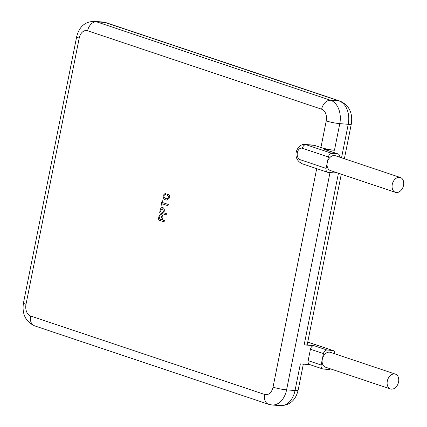 <?xml version="1.0" encoding="UTF-8"?>
<svg xmlns="http://www.w3.org/2000/svg" width="427" height="427" viewBox="0 0 427 427"><rect width="100%" height="100%" fill="white"/><g stroke="black" fill="none" stroke-linecap="round" stroke-linejoin="round"><path stroke-width="0.64" d="M403.531 185.366A7.814 5.567 108.5 0 0 400.382 177.509A7.814 5.567 108.5 0 0 392.264 184.48A7.814 5.567 108.5 0 0 395.413 192.331A7.814 5.567 108.5 0 0 403.531 185.366M400.382 177.509L335.371 155.722A7.814 5.567 108.5 0 0 327.253 162.687L328.395 156.981L302.391 148.265A5.861 4.051 -85.5 0 0 297.352 152.663A5.861 4.051 -85.5 0 0 300.112 159.677L326.116 168.393L327.253 162.687A7.814 5.567 108.5 0 0 330.402 170.544L395.413 192.331M398.572 381.989A7.814 5.567 108.5 0 0 395.423 374.132A7.814 5.567 108.5 0 0 387.305 381.103A7.814 5.567 108.5 0 0 390.454 388.954A7.814 5.567 108.5 0 0 398.572 381.989M395.423 374.132L330.413 352.339A7.814 5.567 108.5 0 0 322.3 359.31A7.814 5.567 108.5 0 0 325.449 367.161L390.454 388.954M167.619 193.975C169.151 194.37 169.845 195.63 169.706 197.754L167.01 200.167L165.927 199.937C163.984 199.558 163.023 198.069 163.05 195.47L165.254 193.314L165.996 193.49L165.767 194.717L165.084 194.573L163.787 195.715C163.947 197.455 164.731 198.411 166.135 198.576L167.256 198.833L168.969 197.514L167.352 195.251L167.619 193.975M165.254 193.314L166.012 193.495M161.79 206.022L161.07 205.782L162.212 200.055L162.949 200.3L162.506 202.521L168.286 204.458L168.03 205.739L162.233 203.802L161.79 206.022L162.249 203.802M162.361 207.517L162.826 207.613C164.075 208.141 164.539 209.342 164.214 211.221L163.893 212.833L166.439 213.687L166.183 214.968L159.671 212.79L160.248 209.897C160.669 208.05 161.523 207.287 162.815 207.613C164.064 208.136 164.523 209.342 164.203 211.221L163.877 212.833L166.423 213.687L166.183 214.968M320.917 147.528L326.239 120.905A9.768 6.752 -85.5 0 0 321.638 109.216L87.61 30.771A9.768 6.752 -85.5 0 0 79.209 38.099A9.768 1.201 11.3 0 1 76.668 36.738C79.139 26.725 85.01 21.596 94.282 21.35A19.541 13.499 94.5 0 1 96.55 21.814L330.578 100.265A19.541 13.499 94.5 0 1 339.78 123.638L334.464 150.261A9.768 1.201 -168.7 0 1 320.917 147.528L314.416 145.351A9.768 6.752 -85.5 0 0 313.285 145.116L304.835 144.454A9.768 6.752 94.5 0 1 305.967 144.684L314.416 145.351M161.406 214.728L160.926 214.632L161.406 214.728C162.655 215.256 163.114 216.457 162.794 218.341L162.468 219.953L165.019 220.807L164.747 222.083L158.246 219.905L158.823 217.012C159.244 215.165 160.098 214.402 161.39 214.728C162.639 215.256 163.103 216.457 162.778 218.341L162.457 219.953L165.003 220.807L164.747 222.083M339.753 157.189A3.907 2.786 108.5 0 0 338.088 153.944A3.907 2.786 108.5 0 0 337.602 153.843L324.6 149.487A3.907 2.786 -71.5 0 1 325.086 149.583L338.088 153.944M302.391 148.265A3.907 2.786 -71.5 0 1 305.967 144.684L331.971 153.4L337.602 153.843M331.971 153.4A3.907 2.786 108.5 0 0 328.395 156.981M334.795 353.807A3.907 2.786 108.5 0 0 333.129 350.562A3.907 2.786 108.5 0 0 332.649 350.466L327.013 350.023A3.907 2.786 108.5 0 0 323.436 353.604L321.157 365.016A3.907 2.786 108.5 0 0 322.732 368.939A3.907 2.786 108.5 0 0 323.212 369.04L328.849 369.483A3.907 2.786 108.5 0 0 330.626 368.901M322.732 368.939L309.73 364.583A3.907 2.786 -71.5 0 1 308.155 360.655L310.434 349.243A3.907 2.786 -71.5 0 1 314.01 345.662L304.152 344.888L338.451 173.239M334.464 150.261L324.6 149.487M330.007 172.561L286.586 389.862A19.541 13.499 94.5 0 1 272.052 404.988L280.502 405.65A19.541 13.499 -85.5 0 0 295.036 390.529L300.352 363.905L309.965 364.663M326.116 168.393A3.907 2.786 108.5 0 0 327.69 172.321A3.907 2.786 108.5 0 0 328.171 172.417L333.802 172.86A3.907 2.786 108.5 0 0 335.585 172.278M341.29 174.189L307.232 344.626A9.768 1.201 -168.7 0 1 304.152 344.888M159.223 218.87L159.495 217.589C159.719 216.27 160.274 215.747 161.15 216.009C160.258 215.742 159.709 216.27 159.479 217.589L159.223 218.87L161.732 219.708L161.988 218.432L161.134 216.009L160.739 215.923M159.239 218.87L161.737 219.708M162.345 207.517L162.826 207.613M162.559 208.888C161.684 208.627 161.128 209.155 160.904 210.474L160.648 211.749L163.157 212.593L163.413 211.312L162.559 208.888L162.159 208.803M162.57 208.894C161.694 208.627 161.144 209.155 160.915 210.474L160.659 211.749L163.157 212.587M162.212 200.055L162.949 200.3M162.938 200.295L162.49 202.521L168.286 204.458M168.27 204.458L168.014 205.739M165.084 194.573L163.771 195.71C163.931 197.455 164.715 198.411 166.119 198.576L167.251 198.833M165.996 193.49L165.756 194.717M167.608 193.97C169.135 194.37 169.829 195.63 169.69 197.754L169.706 197.754M169.69 197.754L166.994 200.167M79.209 38.099L26.01 304.323A9.768 6.752 -85.5 0 0 30.611 316.012L264.639 394.457A9.768 6.752 -85.5 0 0 273.04 387.129L316.701 168.638M273.04 387.129A9.768 1.201 -168.7 0 0 286.586 389.862L295.036 390.529A9.768 1.201 -168.7 0 0 298.115 390.262C295.639 400.275 289.773 405.404 280.502 405.65M341.541 157.787L348.229 124.3A19.541 13.499 -85.5 0 0 339.027 100.927L104.999 22.476A19.541 13.499 -85.5 0 0 102.731 22.012L106.206 22.722A9.768 6.96 108.5 0 0 104.999 22.476L96.55 21.814A9.768 6.96 108.5 0 0 87.61 30.771M326.239 120.905A9.768 1.201 -168.7 0 0 339.78 123.638L348.229 124.3A9.768 1.201 -168.7 0 0 351.309 124.038L344.375 158.737M321.638 109.216A9.768 6.96 108.5 0 1 330.578 100.265L339.027 100.927A9.768 6.96 108.5 0 1 340.234 101.172C349.243 105.448 352.937 113.07 351.309 124.038M314.01 345.662L327.013 350.023M332.649 350.466L307.734 342.112M308.155 360.655L321.157 365.016M323.436 353.604L310.434 349.243M30.611 316.012A9.768 6.96 -71.5 0 0 34.55 325.828L268.578 404.278A9.768 6.96 -71.5 0 1 264.639 394.457M34.55 325.828C25.54 321.552 21.846 313.93 23.469 302.962A9.768 1.201 11.3 0 0 26.01 304.323M327.69 172.321L301.686 163.605A3.907 2.786 -71.5 0 1 300.112 159.677M94.282 21.35L102.731 22.012M303.335 364.14L298.115 390.262M106.206 22.722L340.234 101.172M268.578 404.278L272.052 404.988M76.668 36.738L23.469 302.962M333.129 350.562L307.75 342.054M304.835 144.454C297.843 143.44 290.579 157.232 301.686 163.605"/></g></svg>
